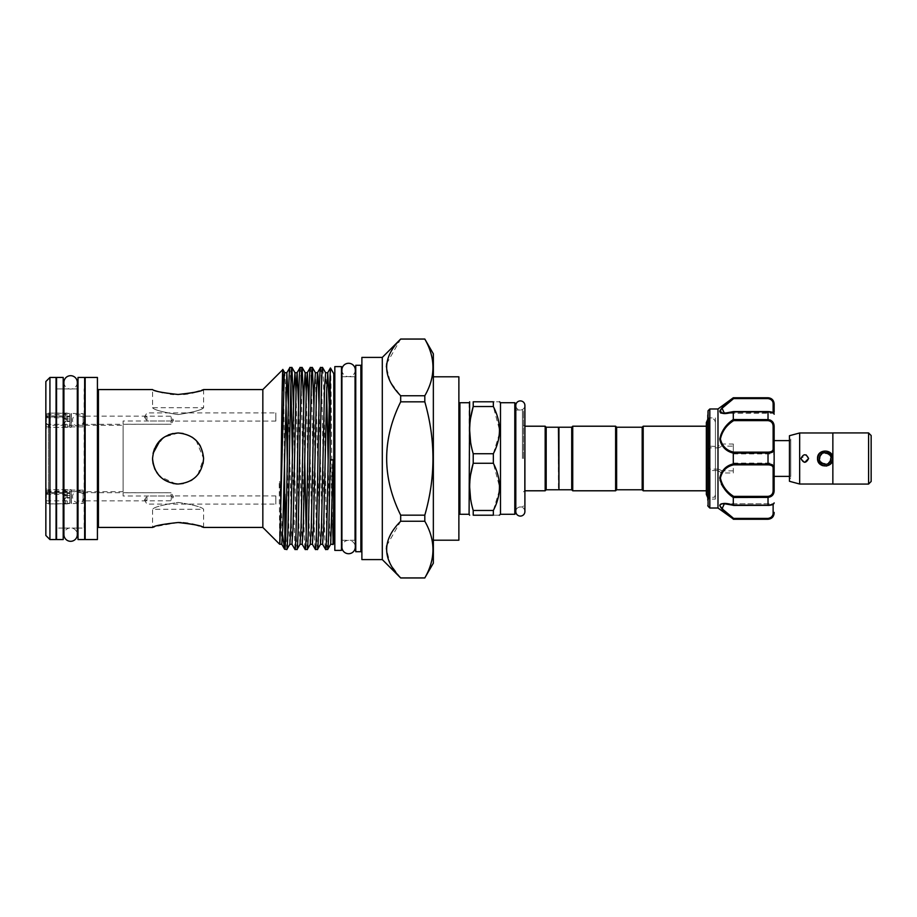 <?xml version="1.0" encoding="UTF-8"?>
<svg xmlns="http://www.w3.org/2000/svg" width="917" height="917" viewBox="0 0 917 917"><rect width="100%" height="100%" fill="white"/><g stroke="black" fill="none" stroke-linecap="round" stroke-linejoin="round"><path stroke-width="0.69" stroke-dasharray="4.58 3.44" d="M65.508 489.747L63.204 491.718L63.204 493.885L65.508 492.75L65.508 489.747L67.296 489.621L67.296 491.019L69.841 491.764L69.841 493.484L46.366 493.484L46.366 502.986L46.366 490.549L46.366 491.764L48.91 491.019L48.91 489.621L48.91 503.914L48.91 492.521L67.296 492.521L67.296 498.103L65.508 498.103L63.204 501.817L63.204 499.65L65.508 498.103M63.204 493.885L65.508 496.005L69.841 496.005L69.841 500.854L65.508 500.785L63.204 499.65M46.366 494.343L69.841 494.343L69.841 493.071L67.296 492.521M65.508 497.53L69.841 497.53L69.841 494.343M67.296 491.019L48.91 491.019M65.508 500.785L65.508 503.788L63.204 501.817M65.508 503.788L67.296 503.914L67.296 495.432L65.508 495.432L63.204 491.718M69.841 500.785L69.841 502.871L67.296 503.788M69.841 496.005L69.841 502.871M67.296 495.432L69.841 495.604M65.508 496.005L65.508 495.432M65.508 492.75L69.841 492.75L69.841 490.664L67.296 489.747M69.841 491.764L69.841 490.664M69.841 493.484L69.841 492.75M46.366 493.484L46.366 491.764M48.91 492.521L46.366 493.071M69.841 497.53L69.841 493.071M67.296 498.103L69.841 497.931M65.508 413.212L63.204 415.183L63.204 417.35L65.508 416.215L65.508 413.212L67.296 413.086L67.296 414.484L69.841 415.229L69.841 416.948L46.366 416.948L46.366 426.451L46.366 414.014L46.366 415.229L48.91 414.484L48.91 413.086L48.91 427.379L48.91 415.986L67.296 415.986L67.296 421.568L65.508 421.568L63.204 425.282L63.204 423.115L65.508 421.568M63.204 417.35L65.508 419.47L69.841 419.47L69.841 424.319L65.508 424.25L63.204 423.115M46.366 417.808L69.841 417.808L69.841 416.536L67.296 415.986M65.508 420.995L69.841 420.995L69.841 417.808M67.296 414.484L48.91 414.484M65.508 424.25L65.508 427.253L63.204 425.282M65.508 427.253L67.296 427.379L67.296 418.897L65.508 418.897L63.204 415.183M69.841 424.25L69.841 426.336L67.296 427.253M69.841 419.47L69.841 426.336M67.296 418.897L69.841 419.069M65.508 419.47L65.508 418.897M65.508 416.215L69.841 416.215L69.841 414.129L67.296 413.212M69.841 415.229L69.841 414.129M69.841 416.948L69.841 416.215M46.366 416.948L46.366 415.229M48.91 415.986L46.366 416.536M69.841 420.995L69.841 416.536M67.296 421.568L69.841 421.396M63.926 382.378A6.683 6.683 0 0 0 70.609 389.06A6.683 6.683 0 0 0 77.303 382.378L77.303 534.622A6.683 6.683 0 0 0 70.609 527.94A6.683 6.683 0 0 0 63.926 534.622L63.926 382.378M341.915 369.975A6.683 6.683 0 0 0 348.609 376.658A6.683 6.683 0 0 0 355.292 369.975L355.292 547.025A6.683 6.683 0 0 0 348.609 540.342A6.683 6.683 0 0 0 341.915 547.025L341.915 369.975M63.204 528.066L56.567 528.066L56.567 388.934L56.567 528.066L63.204 528.066L63.204 388.934L56.567 388.934L63.204 388.934L63.204 528.066M63.204 539.551L63.204 377.449M56.567 539.551L56.567 377.449M84.651 528.066L84.651 388.934L84.651 528.066L78.014 528.066L78.014 388.934L78.014 528.066L84.146 528.066L84.146 388.934L84.146 528.066A1.02 1.02 0 0 1 84.651 528.203M84.651 539.551L84.651 377.449M78.014 539.551L78.014 377.449M515.812 405.452A4.539 4.539 0 0 0 520.352 410.002A4.539 4.539 0 0 0 524.902 405.452L524.902 511.548A4.539 4.539 0 0 0 520.352 506.998A4.539 4.539 0 0 0 515.812 511.548L515.812 513.256M822.251 465.572L817.54 458.5L817.723 456.861M819.626 453.25L830.63 453.09M817.941 457.044L819.97 453.262M825.197 451.095L826.653 451.244M831.352 454.373L832.602 458.5L832.028 461.343M830.435 463.738L822.354 465.332M819.97 463.738L817.792 458.5M804.782 462.328L800.954 458.5C803.498 453.56 806.054 453.56 808.611 458.5C806.054 463.44 803.498 463.44 800.954 458.5C803.498 453.56 806.054 453.56 808.611 458.5C806.054 463.44 803.498 463.44 800.954 458.5L806.203 454.947M871.15 481.471L871.15 435.529M868.594 432.973L868.594 484.027L868.594 432.973M832.854 484.073L832.854 432.927M868.594 484.073L868.594 432.927M789.457 435.713L789.457 481.287M799.67 432.973L799.67 484.027M830.309 458.5C830.619 465.091 819.787 465.079 820.096 458.5C819.775 451.921 830.619 451.909 830.309 458.5C830.619 465.091 819.775 465.079 820.096 458.5C819.775 451.921 830.619 451.909 830.309 458.5M832.854 458.5L832.854 484.027L832.854 432.973L832.854 458.5L826.653 466.019M790.752 439.117L790.752 477.883L790.752 439.117L789.457 437.822L789.457 479.178L789.457 437.822M790.752 477.883L789.457 479.178M790.752 440.63L790.752 476.37L790.752 440.63L789.457 440.63M790.752 476.37L789.457 476.37M721.14 413.166L733.634 411.653L724.384 413.235L720.407 411.332M733.634 398.586L768.022 398.586C771.449 399.216 773.157 401.004 773.123 403.95A1.02 0.642 180 0 1 774.143 404.592L770.567 398.574M707.775 416.891L707.775 500.109L707.775 416.891L708.795 417.911L708.795 499.089L708.795 417.911L715.432 417.911L715.432 499.089L715.432 417.911M717.988 408.982L718 446.464L709.815 446.201L707.775 447.954M707.775 411.446L707.775 415.023M723.513 487.672L733.302 497.472L768.022 497.392C772.08 496.808 774.12 494.458 774.143 490.343L774.143 426.657L770.601 420.192M733.302 462.741L733.302 453.904L733.302 462.741M773.123 413.097C773.157 412.49 771.449 412.008 768.022 411.653C771.449 412.008 773.157 412.49 773.123 413.097A1.02 1.02 0 0 1 774.143 414.117A1.02 1.02 -0 0 0 773.123 413.097L773.123 413.097M709.815 446.201L709.815 408.982M719.799 411.515L720.326 412.684M733.302 411.893L733.302 419.527C725.92 425.007 716.188 435.644 721.232 444.39L717.988 446.281M768.022 397.749L733.313 397.989L720.166 410.174M717.988 470.719L721.839 472.977L733.302 472.977L733.302 464.85L768.022 464.85C771.449 464.965 773.157 466.077 773.123 468.163L773.123 490.24C773.157 493.793 771.449 495.845 768.022 496.372L733.634 496.372C726.562 491.306 716.807 481.322 721.839 472.977L722.046 470.845L718.492 469.103L718 470.536L717.988 508.018M709.815 508.018L709.85 470.536L718 470.536M203.608 527.424L203.608 509.302C202.118 507.135 193.602 504.843 178.081 502.413C162.55 504.843 154.033 507.135 152.554 509.302C154.079 507.124 162.584 504.831 178.081 502.413C193.625 504.843 202.13 507.147 203.608 509.302L152.554 509.302L152.554 527.424M715.432 422.324L715.432 494.676L715.432 422.324L715.432 494.676L715.432 422.324L714.549 419.86L712.463 418.29L709.85 418.129L707.775 419.252M708.188 428.663L708.188 490.79L708.188 428.663M642.175 427.23L642.175 489.77M643.195 426.21L643.195 490.79M558.946 489.77L558.946 427.23M571.715 489.77L571.715 427.23M572.735 490.79L572.735 426.21M615.616 490.79L615.616 426.21M616.637 489.77L616.637 427.23M558.442 427.23L558.442 489.77M458.878 458.5L458.878 403.744L458.878 458.5M523.469 458.5L523.469 411.022L523.469 458.5M500.487 402.723L500.487 514.277M499.398 433.672L493.346 453.732L493.346 463.268L499.547 486.858M493.346 406.54L473.218 406.54L473.218 401.784L493.346 401.784C501.484 401.784 501.484 401.784 493.346 401.784L493.346 406.54L499.547 430.142M545.168 426.21L545.168 490.79M546.188 427.23L546.188 489.77M469.091 402.723L469.091 514.277M493.346 463.268L473.218 463.268L473.218 453.732L470.581 441.971M469.642 430.142L470.604 418.141M45.85 422.76L48.406 425.316L123.107 425.316L123.107 491.684L48.406 491.684L48.406 425.316L48.406 491.684L45.85 494.24L45.85 422.76L45.85 494.24M146.938 416.215L146.938 420.995L171.032 420.995L171.032 424.25L123.107 424.25L123.107 420.995L171.032 420.995L171.032 424.319L173.485 420.238L171.032 416.215L146.502 416.146L83.115 416.146L83.115 424.319L83.115 416.146M275.834 421.063L275.834 412.902L275.834 421.063L171.468 421.063L171.032 416.215M83.115 424.319L171.032 424.25M83.115 413.59L83.115 426.875L83.115 413.59L48.91 413.086L45.85 412.26L45.85 428.205L45.85 412.26M83.115 426.875L71.377 426.875L71.377 413.59L71.067 427.379L71.067 413.086L71.067 427.379L48.91 427.379L48.91 413.086L48.91 427.379L45.85 428.205M146.938 500.785L146.938 496.005L171.032 496.005L171.032 492.75L123.107 492.75L123.107 496.005L171.032 496.005L171.032 492.681L173.485 496.762L171.032 500.785L146.502 500.854L83.115 500.854L83.115 492.681L83.115 500.854M275.834 495.937L275.834 504.098L275.834 495.937L171.468 495.937L171.032 500.785M83.115 492.681L171.032 492.75M83.115 503.41L83.115 490.125L83.115 503.41L48.91 503.914L45.85 504.74L45.85 488.795L45.85 504.74M83.115 490.125L71.377 490.125L71.377 503.41L71.067 489.621L71.067 503.914L71.067 489.621L48.91 489.621L48.91 503.914L48.91 489.621L45.85 488.795M424.812 339.026L400.683 339.026M173.657 394.321L183.709 394.23M187.893 393.725L192.329 392.912M199.321 391.043L201.751 390.241M178.081 414.587C193.613 412.157 202.118 409.865 203.608 407.698C202.095 409.865 193.59 412.169 178.081 414.587C193.613 412.157 202.118 409.865 203.608 407.698C202.095 409.865 193.59 412.169 178.081 414.587C162.55 412.157 154.045 409.865 152.554 407.698C154.033 409.865 162.55 412.157 178.081 414.587C162.55 412.157 154.045 409.865 152.554 407.698C154.033 409.865 162.55 412.157 178.081 414.587M201.648 526.725L199.172 525.911M192.295 524.077L187.893 523.275M183.159 522.724L180.993 522.587M183.113 433.477L192.318 437.306M197.866 474.628L203.608 458.5L196.112 440.424L199.149 444.08M200.536 446.361L203.608 458.534M203.104 463.532L199.264 472.759M190.656 480.714L196.135 476.553L192.306 479.706M178.07 484.027L187.951 482.044L183.251 483.5M152.554 458.397L152.554 458.5C154.067 474.055 162.573 482.56 178.058 484.027C193.613 482.548 202.13 474.032 203.608 458.5C202.095 442.945 193.59 434.44 178.116 432.973C162.573 434.429 154.056 442.934 152.554 458.5L152.577 459.681M192.306 437.306L183.045 433.466M178.276 432.973L163.937 437.249L154.514 448.688M341.456 540.239L341.456 376.761L341.456 540.239M341.915 540.239L354.73 540.239L354.73 376.761L354.73 540.239A1.02 1.02 0 0 1 355.292 540.411M341.915 376.761L354.73 376.761A1.02 1.02 0 0 0 355.292 376.589M355.75 541.259L355.75 375.741L355.75 541.259M361.883 552.745L361.883 364.255L361.883 552.745M56.063 388.934L56.063 528.066L56.063 388.934M63.926 528.066L77.303 528.066M63.926 388.934L77.303 388.934M85.166 529.086L85.166 387.914L85.166 529.086M97.42 528.444L97.42 388.556L97.42 528.444M146.502 500.854L144.955 499.238L146.938 496.005M144.955 499.238L144.485 500.017L146.938 504.098L275.834 504.098M171.468 495.937L173.026 497.541M146.502 416.146L144.955 417.762L146.938 420.995M144.955 417.762L144.485 416.983L146.938 412.902L275.834 412.902M171.468 421.063L173.026 419.459M289.91 367.499L290.918 384.441M292.408 455.898L294.965 549.466M297.028 549.501L296.008 532.124L293.451 405.062M300.111 367.499C301.819 361.871 303.516 555.129 305.223 549.501M307.241 549.501L306.232 532.559M304.731 461.102L303.665 405.062M310.324 367.499C312.032 361.871 313.729 555.129 315.437 549.501M317.454 549.501L316.422 532.124L313.878 405.062M320.537 367.499C322.234 361.871 323.942 555.129 325.638 549.501M327.656 549.501C325.959 555.129 324.251 361.871 322.555 367.499M333.799 376.761L333.799 540.239L333.799 376.761M334.82 540.239L334.82 376.761L334.82 540.239M433.351 563.164L433.351 353.836M433.351 540.193L433.351 376.807L433.351 540.193L458.878 540.193L458.878 376.807L433.351 376.807M341.456 550.395L341.456 366.605M334.82 550.395L334.82 366.605M333.799 543.254L333.799 373.746M330.464 367.981C331.301 363.247 332.149 550.899 333.02 544.595M286.815 549.501L285.806 532.559M262.835 527.424L262.835 389.576M284.453 453.915L283.617 390.997M279.651 544.24L279.249 483.637C279.181 480.313 279.696 479.442 279.731 483.293L282.585 534.829M45.85 381.529L45.85 535.471M382.297 559.588L382.297 357.412M386.665 545.753L400.683 521.246L400.683 515.171C381.999 477.39 381.999 439.621 400.683 401.829L400.683 395.754L390.241 381.793L386.389 366.915M386.665 363.579L400.683 339.084M400.683 577.974L390.241 563.955L386.389 549.077M400.683 515.171L424.812 515.171L424.812 521.246L400.683 521.246M400.683 395.754L424.812 395.754L424.812 401.829L400.683 401.829M424.812 401.829C435.667 439.713 435.667 477.482 424.812 515.171M400.683 577.916L424.812 577.974M424.812 521.246C435.667 540.09 435.667 558.98 424.812 577.916M424.812 339.084C435.667 357.928 435.667 376.818 424.812 395.754M203.608 389.576L203.608 407.698L152.554 407.698L152.554 389.576L160.211 392.029M162.813 392.682L170.47 394.023M178.081 522.518L154.526 526.725M155.111 469.642L162.424 478.663L173.049 483.523M97.42 539.551L97.42 377.449M85.166 539.551L85.166 377.449M56.063 539.551L56.063 377.449M49.931 539.551L49.931 377.449M361.883 559.588L361.883 357.412M355.75 551.725L355.75 365.275M123.107 491.684L123.107 425.316M175.938 483.935L160.028 476.542M156.899 472.748L154.824 469.023M153.059 463.532L152.612 460.208M160.188 440.298L168.315 434.91M173.049 433.477L178.081 432.973M499.398 490.389L493.346 510.46L493.346 515.216C501.484 515.216 501.484 515.216 493.346 515.216L473.218 515.216L473.218 510.46L470.581 498.699M469.642 486.858L470.604 474.857M473.218 453.732L493.346 453.732M473.218 510.46L493.346 510.46M123.107 420.995L123.107 424.25M123.107 496.005L123.107 492.75M774.143 440.63L774.143 476.37M773.123 403.95L773.123 413.235L774.143 414.117C773.891 412.639 771.85 411.79 768.022 411.584L733.508 411.584M720.109 480.6L721.358 484.107M733.302 497.472L733.302 505.107L727.594 503.765M721.198 503.811L720.177 504.465M719.811 505.531L733.302 519.251M707.775 496.945L707.775 500.109L708.795 499.089L715.432 499.089M768.022 420.628C771.449 421.155 773.157 423.207 773.123 426.76L773.123 448.837C773.157 450.923 771.449 452.024 768.022 452.15L733.302 452.15L733.302 444.023L721.839 444.023C716.807 435.678 726.562 425.694 733.634 420.628L768.022 420.628L768.022 419.608L733.302 419.527M708.073 506.276L708.073 469.206L709.815 470.799M770.269 518.563L774.143 512.408A1.02 0.642 0 0 1 773.123 513.05C773.157 515.996 771.449 517.784 768.022 518.414L733.634 518.414L733.313 519.011L768.022 519.251M768.022 496.372L768.022 505.416C772.057 505.187 774.108 504.35 774.143 502.883A1.02 1.02 0 0 1 773.123 503.903C773.157 504.51 771.449 504.992 768.022 505.347C771.449 504.992 773.157 504.51 773.123 503.903A1.02 1.02 180 0 0 774.143 502.883C774.12 503.972 772.08 504.74 768.022 505.175L733.302 505.107M733.302 452.15L733.302 452.987L768.022 452.987C772.08 452.895 774.12 451.772 774.143 449.628A1.02 0.791 0 0 0 773.123 448.837M773.123 468.163A1.02 0.791 180 0 0 774.143 467.372C774.12 465.228 772.08 464.105 768.022 464.013L733.302 464.013L733.302 464.85M733.302 452.987L733.302 464.013M733.313 411.825L768.022 411.825C772.08 412.26 774.12 413.028 774.143 414.117M720.9 409.83L721.794 408.569M729.302 401.864L733.222 398.895M733.634 518.414L722.034 508.717L724.396 503.765L733.313 505.175M733.302 472.977L733.302 444.023M718 446.464L718.492 447.897L722.046 446.155L721.839 444.023L721.232 444.39M707.775 448.711A1.02 0.608 180 0 0 708.795 449.319L710.446 447.897L718.492 447.897M718.492 469.103L710.446 469.103L708.795 467.681L708.073 410.724M721.885 444.401L721.278 444.527L722.046 446.155L733.302 446.155M709.85 446.464L710.446 447.897M733.302 470.845L722.046 470.845L721.278 472.473L721.885 472.599M710.446 469.103L709.85 470.536M707.775 469.046L708.795 467.681A1.02 0.608 180 0 0 707.775 468.289M774.143 426.657L773.123 426.76M733.313 419.608L733.634 420.628M773.123 490.24L774.143 490.343M733.634 496.372L733.313 497.392M78.621 492.475A6.075 4.298 180 0 1 84.696 496.762A6.075 4.298 180 0 1 78.621 501.06M78.621 415.94A6.075 4.298 180 0 1 84.696 420.238A6.075 4.298 180 0 1 78.621 424.525M768.022 419.608L768.022 411.664L733.634 411.653M768.022 397.989L768.022 398.586M459.898 514.277L459.898 402.723M514.792 402.723L514.792 514.277M522.449 458.5L522.449 410.002L522.449 458.5M524.49 458.5L524.49 490.79L524.49 458.5M360.862 551.725L360.862 365.275M98.44 527.424L98.44 389.576M332.814 544.274L329.214 405.062M322.601 544.274L319.001 405.062M312.388 544.274L308.788 405.062M302.174 544.274L298.587 405.062M291.973 544.274L288.374 405.062M281.76 544.274L279.731 483.293M330.705 544.274L329.627 527.928L328.148 461.102M326.647 391.846L325.592 372.726M320.492 544.274L319.414 527.928L315.391 372.726M310.278 544.274L309.212 527.928L306.232 391.846M300.065 544.274L298.999 527.928L296.019 391.846M289.864 544.274L288.786 527.928L287.308 461.102M285.806 391.846L284.751 372.726M768.022 452.15L768.022 464.85M773.123 504.281L773.123 513.05M774.143 414.255L773.123 413.235L724.396 413.235L773.123 412.719M733.634 505.347L768.022 505.416L733.508 505.416M768.022 518.414L768.022 519.011M46.366 490.549L48.91 489.621L67.296 489.621L69.841 490.549M46.366 502.986L48.91 503.914L67.296 503.914L69.841 502.986M46.366 500.854L69.841 500.854M46.366 492.681L69.841 492.681M46.366 414.014L48.91 413.086L67.296 413.086L69.841 414.014M46.366 426.451L48.91 427.379L67.296 427.379L69.841 426.451M46.366 424.319L69.841 424.319M46.366 416.146L69.841 416.146M84.696 496.762A6.075 6.075 0 0 0 78.621 490.687A6.075 6.075 0 0 0 72.546 496.762A6.075 6.075 0 0 0 78.621 502.848A6.075 6.075 0 0 0 84.696 496.762M84.696 420.238A6.075 6.075 0 0 0 78.621 414.152A6.075 6.075 0 0 0 72.546 420.238A6.075 6.075 0 0 0 78.621 426.313A6.075 6.075 0 0 0 84.696 420.238M733.302 453.904L774.143 453.904M706.342 426.21L708.188 426.21L706.342 422.554M515.812 410.002L522.449 410.002L523.469 411.022M524.902 490.79L523.469 491.81M524.902 426.21L523.469 425.19M706.342 425.293L706.342 494.446L708.188 490.79L706.342 490.79M523.469 505.978L522.449 506.998L515.812 506.998M715.432 494.676L714.549 497.14L707.775 497.748M724.522 503.765L773.123 503.765L774.143 502.745L773.123 503.765L724.522 503.765M733.302 463.096L774.143 463.096M724.384 413.235C727.456 412.845 725.015 413.796 733.474 411.595M733.474 505.405L724.396 503.765"/><path stroke-width="1.38" d="M70.609 375.695A6.683 6.683 0 0 0 63.926 382.378L63.926 534.622A6.683 6.683 0 0 0 70.609 541.305A6.683 6.683 0 0 0 77.303 534.622L77.303 382.378A6.683 6.683 0 0 0 70.609 375.695M348.609 363.281A6.683 6.683 0 0 0 341.915 369.975L341.915 547.025A6.683 6.683 0 0 0 348.609 553.719A6.683 6.683 0 0 0 355.292 547.025L355.292 369.975A6.683 6.683 0 0 0 348.609 363.281M63.204 377.449L63.204 539.551L56.567 539.551L56.567 377.449L63.204 377.449M84.651 377.449L84.651 539.551L78.014 539.551L78.014 377.449L84.651 377.449M515.812 405.452L515.812 511.548A4.539 4.539 0 0 0 520.352 516.088A4.539 4.539 0 0 0 524.902 511.548L524.902 405.452A4.539 4.539 0 0 0 520.352 400.912A4.539 4.539 0 0 0 515.812 405.452L515.812 513.256L514.792 514.277L514.792 402.723L515.812 403.744M817.723 456.861L819.626 453.25M830.63 453.09L832.854 458.5C833.335 468.381 817.07 468.381 817.54 458.5C817.07 448.619 833.335 448.619 832.854 458.5M817.792 458.5A7.405 7.405 0 0 1 825.197 451.095A7.405 7.405 0 0 1 832.602 458.5A7.405 7.405 0 0 1 825.197 465.905A7.405 7.405 0 0 1 817.792 458.5L817.941 457.044M819.97 453.262L825.197 451.095M826.653 451.244L831.352 454.373M832.028 461.343L830.435 463.738M822.354 465.332L819.97 463.738M819.328 458.5A5.869 5.869 0 0 0 825.197 464.369A5.869 5.869 0 0 0 831.077 458.5A5.869 5.869 0 0 0 825.197 452.631A5.869 5.869 0 0 0 819.328 458.5M806.203 454.947L808.611 458.5L804.782 462.328M868.594 432.973L871.15 435.529L871.15 481.471L868.594 484.027M832.854 432.927L868.594 432.927L868.594 484.073L832.854 484.073L832.854 432.927M832.854 484.027L799.67 484.027L789.457 481.287L789.457 435.713L799.67 432.973L832.854 432.973M808.611 458.5C806.054 463.44 803.51 463.44 800.954 458.5C803.498 453.56 806.054 453.56 808.611 458.5M826.653 466.019L822.251 465.572M789.457 440.63L774.143 440.63L774.143 476.37L789.457 476.37M774.143 412.272L774.143 403.87L774.143 412.272M707.775 415.023L707.775 496.945M707.775 500.109L708.073 410.724L708.073 506.276L709.815 508.018L709.815 408.982L708.073 410.724M720.326 412.684L721.14 413.166M709.815 508.018L717.988 508.018L717.988 408.982L733.302 397.749L768.022 397.989C772.08 398.723 774.12 400.924 774.143 404.592A1.02 0.642 180 0 0 773.123 403.95C773.157 401.004 771.449 399.216 768.022 398.586L733.634 398.586L722.034 408.283L724.396 413.235L732.878 411.859M717.988 508.018L733.302 519.011C725.977 513.887 721.473 509.382 719.799 505.485C721.496 502.871 726 502.745 733.302 505.107L733.302 497.472C725.989 492.601 721.484 486.102 719.799 477.986C721.484 470.364 725.977 465.664 733.302 463.899L733.302 453.101C725.989 451.324 721.484 446.648 719.799 439.071C721.484 430.91 725.977 424.388 733.302 419.527L733.302 411.893C725.989 414.255 721.484 414.129 719.799 411.527C721.484 407.618 725.977 403.102 733.302 397.989L733.222 398.895M720.166 410.174L719.799 411.515M642.175 489.77L642.175 427.23L643.195 426.21L643.195 490.79L642.175 489.77L616.637 489.77L615.616 490.79L615.616 426.21L572.735 426.21L572.735 490.79L615.616 490.79M571.715 489.77L571.715 427.23L558.946 427.23L558.946 489.77L571.715 489.77L572.735 490.79M615.616 426.21L616.637 427.23L616.637 489.77M558.946 489.265L558.442 427.23L546.188 427.23L545.168 426.21L524.902 426.21M493.346 463.268L493.346 453.732C501.484 438.051 501.484 422.324 493.346 406.54L493.346 401.784C501.484 401.784 501.484 401.784 493.346 401.784L473.218 401.784L473.218 406.54C468.495 422.187 468.495 437.925 473.218 453.732L473.218 463.268L493.346 463.268C501.484 479.041 501.484 494.779 493.346 510.46L473.218 510.46L473.218 515.216C468.495 515.216 468.495 515.216 473.218 515.216C468.495 515.216 468.495 515.216 473.218 515.216L493.346 515.216L493.346 510.46M514.792 514.277L500.487 514.277L500.487 402.723L499.547 401.784M499.547 430.142L499.398 433.672M558.442 489.77L546.188 489.77L545.168 490.79L545.168 426.21M546.188 489.77L546.188 427.23M469.091 402.723L459.898 402.723L459.898 514.277L469.091 514.277L469.642 401.784M473.218 401.784C468.495 401.784 468.495 401.784 473.218 401.784C468.495 401.784 468.495 401.784 473.218 401.784M470.581 441.971L469.642 430.142M470.604 418.141L473.218 406.54L493.346 406.54M382.297 357.412L382.297 559.588L361.883 559.588L361.883 357.412L382.297 357.412L400.683 339.026L424.812 339.026L433.351 353.836L433.351 563.164L424.812 577.916C435.667 559.072 435.667 540.182 424.812 521.246L424.812 515.171C435.667 477.482 435.667 439.713 424.812 401.829L424.812 395.754C435.667 376.91 435.667 358.02 424.812 339.084L424.812 339.026M49.931 539.551L45.85 535.471L45.85 381.529L49.931 377.449L49.931 539.551L56.063 539.551L56.063 377.449L49.931 377.449M183.709 394.23L187.893 393.725M192.329 392.912L199.321 391.043M201.751 390.241L203.608 389.576C202.107 391.158 193.59 392.797 178.081 394.482C162.561 392.797 154.045 391.158 152.554 389.576L98.44 389.576A1.02 1.02 0 0 1 97.42 388.556M98.44 389.576L98.44 527.424L152.554 527.424C154.067 525.831 162.573 524.203 178.081 522.518C193.602 524.203 202.107 525.842 203.608 527.424L201.648 526.725M199.172 525.911L196.433 525.097M196.078 525.005L192.295 524.077M187.893 523.275L183.159 522.724M180.993 522.587L178.448 522.518M183.251 483.5L178.081 484.027C162.561 482.525 154.056 474.02 152.554 458.511C154.067 442.968 162.573 434.452 178.081 432.973L183.113 433.477M192.318 437.306L196.135 440.447L192.306 437.306M199.149 444.08L200.536 446.361M203.608 458.534L203.104 463.532M199.264 472.759L197.866 474.628M192.306 479.706L190.656 480.714M178.081 432.973C193.602 434.475 202.118 442.98 203.608 458.511C202.095 474.043 193.579 482.548 178.081 484.027L175.938 483.935M183.045 433.466L178.276 432.973M154.514 448.688L153.059 453.445L160.188 440.298M355.75 375.741A1.02 1.02 0 0 1 355.292 376.589M355.75 541.259A1.02 1.02 0 0 0 355.292 540.411M361.883 364.255A1.02 1.02 0 0 1 360.862 365.275L355.75 365.275L355.75 551.725L360.862 551.725A1.02 1.02 0 0 1 361.883 552.745M63.204 528.066L63.926 528.066M77.303 528.066L78.014 528.066M63.204 388.934L63.926 388.934M77.303 388.934L78.014 388.934M85.166 387.914A1.02 1.02 0 0 1 84.651 388.797M85.166 529.086A1.02 1.02 0 0 0 84.651 528.203M85.166 377.449L85.166 539.551L97.42 539.551L97.42 377.449L85.166 377.449M98.44 527.424A1.02 1.02 0 0 0 97.42 528.444M203.608 527.424L262.835 527.424L279.651 544.24M203.608 389.576L262.835 389.576L262.835 527.424M382.297 559.588L400.683 577.974L424.812 577.974M400.683 339.026L400.683 339.084C381.999 357.802 381.999 376.692 400.683 395.754L400.683 401.829C381.999 439.621 381.999 477.39 400.683 515.171L400.683 521.246C381.999 539.964 381.999 558.854 400.683 577.916L400.683 577.974M262.835 389.576L282.883 369.528C281.851 364.53 280.808 540.927 279.731 544.01L284.19 376.876L284.706 372.68L286.861 372.726L282.826 527.928L281.76 544.274L284.637 549.237L286.815 549.501C288.523 555.129 290.219 361.871 291.915 367.499L289.91 367.499C288.236 361.722 286.585 546.75 284.912 549.272L284.453 453.915M296.019 391.846L294.965 372.726L293.887 389.072L290.827 527.928L289.864 544.274L286.815 549.501M288.374 405.062L286.861 372.726L289.91 367.499M295.01 549.501C296.707 555.129 298.415 361.871 300.111 367.499L302.129 367.499C300.432 361.871 298.724 555.129 297.028 549.501L294.965 549.466L291.973 544.274L293.039 527.928L296.099 389.072L297.074 372.726L300.111 367.499M306.232 391.846L305.178 372.726L304.1 389.072L301.04 527.928L300.065 544.274L297.028 549.501M305.223 549.501C306.92 555.129 308.628 361.871 310.324 367.499L312.342 367.499C310.645 361.871 308.937 555.129 307.241 549.501L305.178 549.466L302.174 544.274L303.252 527.928L306.312 389.072L307.287 372.726L310.324 367.499M313.878 405.062L312.388 367.534L315.391 372.726L314.313 389.072L311.253 527.928L310.278 544.274L307.241 549.501M315.437 549.501C317.133 555.129 318.841 361.871 320.537 367.499L322.555 367.499C320.847 361.871 319.15 555.129 317.454 549.501L315.379 549.466L312.388 544.274L313.465 527.928L316.525 389.072L317.5 372.726L320.537 367.499M322.555 367.499L325.592 372.726L324.526 389.072L321.466 527.928L320.492 544.274L317.454 549.501M325.638 549.501C327.163 555.175 328.676 400.718 330.189 372.841L330.189 459.83C329.352 507.972 328.504 550.716 327.656 549.501L325.592 549.466L322.601 544.274L323.667 527.928L326.739 389.072L327.759 372.68L329.214 405.062M330.189 372.841L330.464 367.981L333.799 373.746L333.799 543.254L333.02 544.595L333.18 542.658C333.375 535.104 333.971 498.745 333.18 459.761L330.705 544.274L327.656 549.501M290.918 384.441L292.408 455.898M293.451 405.062L291.915 367.499M306.232 532.559L304.731 461.102M303.665 405.062L302.129 367.499M330.441 367.981L327.701 372.726L325.592 372.726M333.18 459.761L330.189 459.83M333.799 540.239L334.82 540.239M333.799 376.761L334.82 376.761M341.456 366.605L341.456 550.395L334.82 550.395L334.82 366.605L341.456 366.605M333.18 542.658L333.02 544.595M285.806 532.559L284.912 494.137M283.617 390.997L282.883 369.528L284.751 372.726M282.585 534.829L284.534 549.077M386.389 366.915L386.665 363.579M386.389 549.077L386.665 545.753M400.683 521.246L424.812 521.246M424.812 577.916L400.683 577.916M400.683 401.829L424.812 401.829M424.812 515.171L400.683 515.171M400.683 339.084L424.812 339.084M424.812 395.754L400.683 395.754M160.211 392.029L162.813 392.682M170.47 394.023L173.657 394.321M154.526 526.725L152.554 527.424M152.577 459.681L153.047 463.521M153.07 463.589L155.111 469.642M173.049 483.523L178.07 484.027M160.028 476.542L156.899 472.748M154.824 469.023L153.059 463.532M152.612 460.208L152.554 458.397M168.315 434.91L173.049 433.477M433.351 540.193L458.878 540.193L458.878 376.807L433.351 376.807M470.581 498.699L469.642 486.858M470.604 474.857L473.218 463.268C468.495 478.915 468.495 494.641 473.218 510.46M499.272 515.216L500.487 514.277M493.346 515.216C501.484 515.216 501.484 515.216 493.346 515.216M499.547 486.858L499.398 490.389M493.346 453.732L473.218 453.732M770.601 420.192L768.022 419.608L768.022 411.825C772.08 412.26 774.12 413.028 774.143 414.117L774.143 414.255M733.302 419.527L768.022 419.608C772.08 420.192 774.12 422.542 774.143 426.657L774.143 490.343C774.12 494.458 772.08 496.808 768.022 497.392L733.302 497.472M721.232 472.61L720.109 480.6M721.358 484.107L723.513 487.672M727.594 503.765L721.198 503.811M720.177 504.465L719.811 505.531M773.123 513.05A1.02 0.642 180 0 0 774.143 512.408C774.12 516.088 772.08 518.288 768.022 519.011L733.302 519.011L733.634 518.414L768.022 518.414C771.449 517.784 773.157 515.996 773.123 513.05L773.123 504.281M768.71 464.025L768.022 464.013C772.08 464.105 774.12 465.228 774.143 467.372A1.02 0.791 180 0 1 773.123 468.163C773.157 466.077 771.449 464.976 768.022 464.85L733.634 464.85C726.539 466.455 722.126 470.857 720.407 478.078C722.149 485.769 726.551 491.867 733.634 496.372L733.313 497.392M770.567 398.574L768.022 397.749C771.736 398.104 773.788 400.144 774.143 403.87M733.313 411.825L768.022 411.825L733.302 411.893M774.143 426.657L773.123 426.76C773.157 423.207 771.449 421.155 768.022 420.628L733.634 420.628C726.539 425.121 722.126 431.254 720.407 439.002C722.149 446.155 726.551 450.534 733.634 452.15L768.022 452.15C771.449 452.035 773.157 450.923 773.123 448.837A1.02 0.791 180 0 1 774.143 449.628C774.12 451.772 772.08 452.895 768.022 452.987L733.302 453.101M733.302 463.899L768.022 464.013L768.022 452.15M733.302 505.107L768.022 505.175C772.08 504.74 774.12 503.972 774.143 502.883C773.891 504.361 771.85 505.21 768.022 505.416L768.022 496.372C771.449 495.845 773.157 493.793 773.123 490.24L773.123 468.163M733.348 505.267L724.384 503.765L722.057 508.74L733.634 518.414M733.302 519.251L768.022 519.251L770.269 518.563M720.407 411.263L720.9 409.83M721.794 408.569L729.302 401.864M733.634 464.85L733.313 464.013M774.143 490.343L773.123 490.24M733.634 420.628L733.313 419.608M733.634 452.15L733.313 452.987M733.508 505.416L768.022 505.347L733.313 505.175M799.67 484.027L799.67 432.973M360.862 365.275L360.862 551.725M319.001 405.062L318.061 376.876L317.546 372.68L315.391 372.726M308.788 405.062L307.333 372.68L305.178 372.726L302.174 367.534M298.587 405.062L297.119 372.68L294.965 372.726L291.973 367.534M328.148 461.102L326.647 391.846M287.308 461.102L285.806 391.846M733.634 496.372L768.022 496.372M773.123 448.837L773.123 426.76M773.123 412.719L773.123 403.95M768.022 464.85L768.022 464.013M768.022 420.628L768.022 419.608M768.022 398.586L768.022 397.989M768.022 519.011L768.022 518.414M717.988 408.982L709.815 408.982M707.775 419.252L706.342 422.554L706.342 425.293M707.775 497.748L706.342 494.446L706.342 422.554M571.715 427.23L572.735 426.21M616.637 427.23L642.175 427.23M459.898 402.723L458.878 403.744M514.792 402.723L500.487 402.723M706.342 490.79L643.195 490.79M706.342 426.21L643.195 426.21M330.705 544.274L332.814 544.274M320.492 544.274L322.601 544.274M310.278 544.274L312.388 544.274M300.065 544.274L302.174 544.274M289.864 544.274L291.973 544.274M279.674 544.228L281.76 544.274M469.091 514.277L469.642 515.216M545.168 490.79L524.902 490.79M459.898 514.277L458.878 513.256M768.022 397.749L733.302 397.749M724.396 503.765L724.396 503.765C727.456 504.155 725.015 503.204 733.474 505.405M768.022 519.251C771.736 518.896 773.788 516.844 774.143 513.13M708.073 506.276L707.775 505.554M733.474 411.595L724.522 413.235M774.143 414.117C774.108 412.65 772.057 411.813 768.022 411.584L733.508 411.584"/></g></svg>
